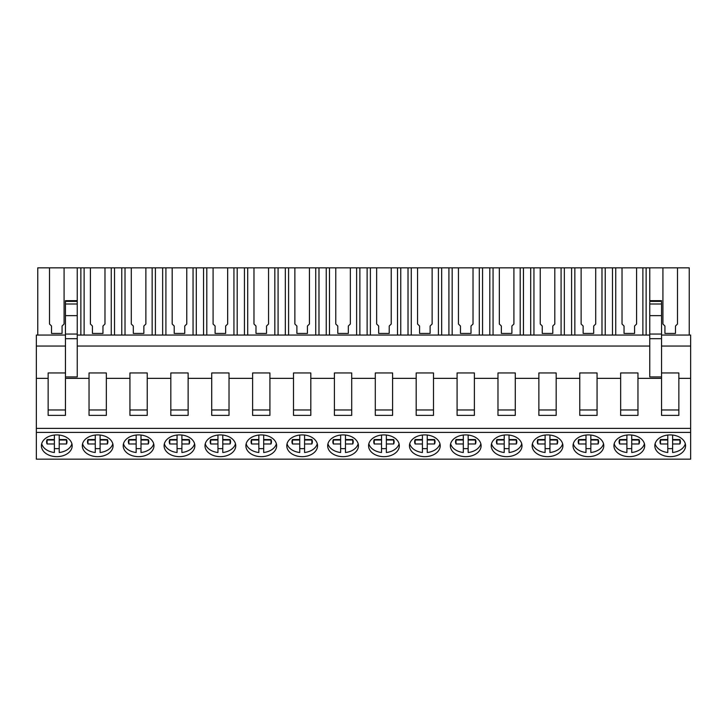 <?xml version="1.0" encoding="UTF-8"?>
<svg xmlns="http://www.w3.org/2000/svg" width="727" height="727" viewBox="0 0 727 727"><rect width="100%" height="100%" fill="white"/><g stroke="black" fill="none" stroke-linecap="round" stroke-linejoin="round"><path stroke-width="1.09" d="M65.448 335.056L36.35 335.056L36.35 459.155L690.65 459.155L690.65 335.056L661.552 335.056M36.35 432.401L690.65 432.401M56.797 456.656A15.376 10.869 180 0 0 72.173 445.778A15.376 10.869 180 0 0 56.797 434.91A15.376 10.869 180 0 0 41.421 445.778A15.376 10.869 180 0 0 56.797 456.656M506.628 434.91A15.376 10.869 180 0 0 491.252 445.778A15.376 10.869 180 0 0 506.628 456.656A15.376 10.869 180 0 0 522.004 445.778A15.376 10.869 180 0 0 506.628 434.91M547.522 434.91A15.376 10.869 180 0 0 532.146 445.778A15.376 10.869 180 0 0 547.522 456.656A15.376 10.869 180 0 0 562.898 445.778A15.376 10.869 180 0 0 547.522 434.91M261.266 434.91A15.376 10.869 180 0 0 245.89 445.778A15.376 10.869 180 0 0 261.266 456.656A15.376 10.869 180 0 0 276.642 445.778A15.376 10.869 180 0 0 261.266 434.91M179.478 456.656A15.376 10.869 180 0 0 194.854 445.778A15.376 10.869 180 0 0 179.478 434.91A15.376 10.869 180 0 0 164.102 445.778A15.376 10.869 180 0 0 179.478 456.656M220.372 456.656A15.376 10.869 180 0 0 235.748 445.778A15.376 10.869 180 0 0 220.372 434.91A15.376 10.869 180 0 0 204.996 445.778A15.376 10.869 180 0 0 220.372 456.656M97.691 434.91A15.376 10.869 180 0 0 82.315 445.778A15.376 10.869 180 0 0 97.691 456.656A15.376 10.869 180 0 0 113.067 445.778A15.376 10.869 180 0 0 97.691 434.91M138.584 456.656A15.376 10.869 180 0 0 153.96 445.778A15.376 10.869 180 0 0 138.584 434.91A15.376 10.869 180 0 0 123.208 445.778A15.376 10.869 180 0 0 138.584 456.656M383.947 456.656A15.376 10.869 180 0 0 399.323 445.778A15.376 10.869 180 0 0 383.947 434.91A15.376 10.869 180 0 0 368.571 445.778A15.376 10.869 180 0 0 383.947 456.656M343.053 456.656A15.376 10.869 180 0 0 358.429 445.778A15.376 10.869 180 0 0 343.053 434.91A15.376 10.869 180 0 0 327.677 445.778A15.376 10.869 180 0 0 343.053 456.656M302.159 456.656A15.376 10.869 180 0 0 317.535 445.778A15.376 10.869 180 0 0 302.159 434.91A15.376 10.869 180 0 0 286.783 445.778A15.376 10.869 180 0 0 302.159 456.656M424.841 456.656A15.376 10.869 180 0 0 440.217 445.778A15.376 10.869 180 0 0 424.841 434.91A15.376 10.869 180 0 0 409.465 445.778A15.376 10.869 180 0 0 424.841 456.656M629.309 456.656A15.376 10.869 180 0 0 644.685 445.778A15.376 10.869 180 0 0 629.309 434.91A15.376 10.869 180 0 0 613.933 445.778A15.376 10.869 180 0 0 629.309 456.656M588.416 456.656A15.376 10.869 180 0 0 603.792 445.778A15.376 10.869 180 0 0 588.416 434.91A15.376 10.869 180 0 0 573.04 445.778A15.376 10.869 180 0 0 588.416 456.656M465.734 456.656A15.376 10.869 180 0 0 481.11 445.778A15.376 10.869 180 0 0 465.734 434.91A15.376 10.869 180 0 0 450.358 445.778A15.376 10.869 180 0 0 465.734 456.656M670.203 434.91A15.376 10.869 180 0 0 654.827 445.778A15.376 10.869 180 0 0 670.203 456.656A15.376 10.869 180 0 0 685.579 445.778A15.376 10.869 180 0 0 670.203 434.91M36.35 428.394L690.65 428.394M36.35 378.358L48.146 378.358L48.146 415.381L65.448 415.381L65.448 378.358L89.039 378.358L89.039 415.381L106.342 415.381L106.342 378.358L129.933 378.358L129.933 415.381L147.236 415.381L147.236 378.358L170.827 378.358L170.827 415.381L188.129 415.381L188.129 378.358L211.721 378.358L211.721 415.381L229.023 415.381L229.023 378.358L252.614 378.358L252.614 415.381L269.917 415.381L269.917 378.358L293.508 378.358L293.508 415.381L310.811 415.381L310.811 378.358L334.402 378.358L334.402 415.381L351.704 415.381L351.704 378.358L375.296 378.358L375.296 415.381L392.598 415.381L392.598 378.358L416.189 378.358L416.189 415.381L433.492 415.381L433.492 378.358L457.083 378.358L457.083 415.381L474.386 415.381L474.386 378.358L497.977 378.358L497.977 415.381L515.279 415.381L515.279 378.358L538.871 378.358L538.871 415.381L556.173 415.381L556.173 378.358L579.764 378.358L579.764 415.381L597.067 415.381L597.067 378.358L620.658 378.358L620.658 415.381L637.961 415.381L637.961 378.358L661.552 378.358L661.552 415.381L678.854 415.381L678.854 378.358L690.65 378.358M65.448 372.951L48.146 372.951L48.146 378.358M36.35 346.052L65.448 346.052M77.244 335.056L649.756 335.056M48.146 409.973L65.448 409.973M37.759 335.056L37.759 267.845L49.509 267.845L49.509 324.015L51.526 326.023L51.526 333.429L62.068 333.429L62.068 326.023L64.085 324.015L64.085 267.845L77.244 267.845L77.244 300.678L65.448 300.678L65.448 338.682L77.244 338.682L77.244 376.931L65.448 376.931L65.448 378.358M65.448 376.931L65.448 338.682M77.244 346.052L649.756 346.052M106.342 378.358L106.342 372.951L89.039 372.951L89.039 378.358M147.236 378.358L147.236 372.951L129.933 372.951L129.933 378.358M188.129 378.358L188.129 372.951L170.827 372.951L170.827 378.358M229.023 378.358L229.023 372.951L211.721 372.951L211.721 378.358M269.917 378.358L269.917 372.951L252.614 372.951L252.614 378.358M310.811 378.358L310.811 372.951L293.508 372.951L293.508 378.358M351.704 378.358L351.704 372.951L334.402 372.951L334.402 378.358M392.598 378.358L392.598 372.951L375.296 372.951L375.296 378.358M433.492 378.358L433.492 372.951L416.189 372.951L416.189 378.358M474.386 378.358L474.386 372.951L457.083 372.951L457.083 378.358M515.279 378.358L515.279 372.951L497.977 372.951L497.977 378.358M556.173 378.358L556.173 372.951L538.871 372.951L538.871 378.358M597.067 378.358L597.067 372.951L579.764 372.951L579.764 378.358M637.961 378.358L637.961 372.951L620.658 372.951L620.658 378.358M649.756 302.268L649.756 376.931L661.552 376.931L661.552 378.358M77.244 300.678L77.244 338.682M65.448 334.057L77.244 334.057M689.241 335.056L689.241 267.845L646.13 267.845L646.13 335.056M64.085 267.845L49.509 267.845M646.13 267.845L77.244 267.845M678.854 378.358L678.854 372.951L661.552 372.951M661.552 346.052L690.65 346.052M661.552 376.931L661.552 302.268M661.552 409.973L678.854 409.973M649.756 338.682L661.552 338.682M649.756 334.057L661.552 334.057M662.915 267.845L662.915 324.015L664.932 326.023L664.932 333.429L675.474 333.429L675.474 326.023L677.491 324.015L677.491 267.845M649.756 267.845L649.756 300.678L661.552 300.678M80.87 267.845L80.87 335.056M84.123 267.845L84.123 335.056M104.979 267.845L104.979 324.015L102.961 326.023L102.961 333.429L92.42 333.429L92.42 326.023L90.402 324.015L90.402 267.845M111.258 267.845L111.258 335.056M114.512 267.845L114.512 335.056M121.763 267.845L121.763 335.056M89.039 409.973L106.342 409.973M125.017 267.845L125.017 335.056M152.152 267.845L152.152 335.056M145.873 267.845L145.873 324.015L143.855 326.023L143.855 333.429L133.314 333.429L133.314 326.023L131.296 324.015L131.296 267.845M155.405 267.845L155.405 335.056M162.657 267.845L162.657 335.056M129.933 409.973L147.236 409.973M165.91 267.845L165.91 335.056M186.766 267.845L186.766 324.015L184.749 326.023L184.749 333.429L174.207 333.429L174.207 326.023L172.19 324.015L172.19 267.845M193.046 267.845L193.046 335.056M196.299 267.845L196.299 335.056M203.551 267.845L203.551 335.056M170.827 409.973L188.129 409.973M206.804 267.845L206.804 335.056M233.94 267.845L233.94 335.056M227.66 267.845L227.66 324.015L225.643 326.023L225.643 333.429L215.101 333.429L215.101 326.023L213.084 324.015L213.084 267.845M237.193 267.845L237.193 335.056M244.445 267.845L244.445 335.056M211.721 409.973L229.023 409.973M247.698 267.845L247.698 335.056M268.554 267.845L268.554 324.015L266.536 326.023L266.536 333.429L255.995 333.429L255.995 326.023L253.977 324.015L253.977 267.845M274.833 267.845L274.833 335.056M278.087 267.845L278.087 335.056M285.338 267.845L285.338 335.056M252.614 409.973L269.917 409.973M288.592 267.845L288.592 335.056M315.727 267.845L315.727 335.056M309.448 267.845L309.448 324.015L307.43 326.023L307.43 333.429L296.889 333.429L296.889 326.023L294.871 324.015L294.871 267.845M318.98 267.845L318.98 335.056M326.232 267.845L326.232 335.056M293.508 409.973L310.811 409.973M329.485 267.845L329.485 335.056M350.341 267.845L350.341 324.015L348.324 326.023L348.324 333.429L337.782 333.429L337.782 326.023L335.765 324.015L335.765 267.845M356.621 267.845L356.621 335.056M359.874 267.845L359.874 335.056M367.126 267.845L367.126 335.056M334.402 409.973L351.704 409.973M370.379 267.845L370.379 335.056M397.515 267.845L397.515 335.056M391.235 267.845L391.235 324.015L389.218 326.023L389.218 333.429L378.676 333.429L378.676 326.023L376.659 324.015L376.659 267.845M400.768 267.845L400.768 335.056M408.02 267.845L408.02 335.056M375.296 409.973L392.598 409.973M411.273 267.845L411.273 335.056M432.129 267.845L432.129 324.015L430.111 326.023L430.111 333.429L419.57 333.429L419.57 326.023L417.552 324.015L417.552 267.845M438.408 267.845L438.408 335.056M441.662 267.845L441.662 335.056M448.913 267.845L448.913 335.056M416.189 409.973L433.492 409.973M452.167 267.845L452.167 335.056M479.302 267.845L479.302 335.056M473.023 267.845L473.023 324.015L471.005 326.023L471.005 333.429L460.464 333.429L460.464 326.023L458.446 324.015L458.446 267.845M482.555 267.845L482.555 335.056M489.807 267.845L489.807 335.056M457.083 409.973L474.386 409.973M493.06 267.845L493.06 335.056M513.916 267.845L513.916 324.015L511.899 326.023L511.899 333.429L501.357 333.429L501.357 326.023L499.34 324.015L499.34 267.845M520.196 267.845L520.196 335.056M523.449 267.845L523.449 335.056M530.701 267.845L530.701 335.056M497.977 409.973L515.279 409.973M533.954 267.845L533.954 335.056M561.09 267.845L561.09 335.056M554.81 267.845L554.81 324.015L552.793 326.023L552.793 333.429L542.251 333.429L542.251 326.023L540.234 324.015L540.234 267.845M564.343 267.845L564.343 335.056M571.595 267.845L571.595 335.056M538.871 409.973L556.173 409.973M574.848 267.845L574.848 335.056M595.704 267.845L595.704 324.015L593.686 326.023L593.686 333.429L583.145 333.429L583.145 326.023L581.127 324.015L581.127 267.845M601.983 267.845L601.983 335.056M605.237 267.845L605.237 335.056M612.488 267.845L612.488 335.056M579.764 409.973L597.067 409.973M615.742 267.845L615.742 335.056M642.877 267.845L642.877 335.056M636.598 267.845L636.598 324.015L634.58 326.023L634.58 333.429L624.039 333.429L624.039 326.023L622.021 324.015L622.021 267.845M620.658 409.973L637.961 409.973M59.214 435.046L59.214 439.553L66.502 439.553A10.196 7.215 0 0 1 66.993 441.771A10.196 7.215 0 0 1 66.502 443.979L59.214 443.979L59.214 452.503A15.376 10.869 0 0 0 71.909 443.779M41.684 443.779A15.376 10.869 0 0 0 54.38 452.503L54.38 443.979L47.091 443.979A10.196 7.215 0 0 1 46.601 441.771A10.196 7.215 0 0 1 47.091 439.553L54.38 439.553L54.38 435.046M59.214 448.523A15.376 10.869 0 0 1 56.797 448.659A15.376 10.869 0 0 1 54.38 448.523M46.991 439.78A10.196 7.215 180 0 0 47.091 439.999L47.091 443.979M54.38 443.979L54.38 439.999L47.091 439.999M66.502 443.979L66.502 439.999L59.214 439.999L59.214 443.979M100.108 435.046L100.108 439.553L107.396 439.553A10.196 7.215 0 0 1 107.887 441.771A10.196 7.215 0 0 1 107.396 443.979L100.108 443.979L100.108 452.503A15.376 10.869 0 0 0 112.803 443.779M82.578 443.779A15.376 10.869 0 0 0 95.273 452.503L95.273 443.979L87.985 443.979A10.196 7.215 0 0 1 87.494 441.771A10.196 7.215 0 0 1 87.985 439.553L95.273 439.553L95.273 435.046M100.108 448.523A15.376 10.869 0 0 1 97.691 448.659A15.376 10.869 0 0 1 95.273 448.523M87.885 439.78A10.196 7.215 180 0 0 87.985 439.999L87.985 443.979M95.273 443.979L95.273 439.999L87.985 439.999M107.396 443.979L107.396 439.999L100.108 439.999L100.108 443.979M141.002 435.046L141.002 439.553L148.29 439.553A10.196 7.215 0 0 1 148.781 441.771A10.196 7.215 0 0 1 148.29 443.979L141.002 443.979L141.002 452.503A15.376 10.869 0 0 0 153.697 443.779M123.472 443.779A15.376 10.869 0 0 0 136.167 452.503L136.167 443.979L128.879 443.979A10.196 7.215 0 0 1 128.388 441.771A10.196 7.215 0 0 1 128.879 439.553L136.167 439.553L136.167 435.046M141.002 448.523A15.376 10.869 0 0 1 138.584 448.659A15.376 10.869 0 0 1 136.167 448.523M128.779 439.78A10.196 7.215 180 0 0 128.879 439.999L128.879 443.979M136.167 443.979L136.167 439.999L128.879 439.999M148.29 443.979L148.29 439.999L141.002 439.999L141.002 443.979M181.895 435.046L181.895 439.553L189.184 439.553A10.196 7.215 0 0 1 189.674 441.771A10.196 7.215 0 0 1 189.184 443.979L181.895 443.979L181.895 452.503A15.376 10.869 0 0 0 194.591 443.779M164.366 443.779A15.376 10.869 0 0 0 177.061 452.503L177.061 443.979L169.773 443.979A10.196 7.215 0 0 1 169.282 441.771A10.196 7.215 0 0 1 169.773 439.553L177.061 439.553L177.061 435.046M181.895 448.523A15.376 10.869 0 0 1 179.478 448.659A15.376 10.869 0 0 1 177.061 448.523M169.673 439.78A10.196 7.215 180 0 0 169.773 439.999L169.773 443.979M177.061 443.979L177.061 439.999L169.773 439.999M189.184 443.979L189.184 439.999L181.895 439.999L181.895 443.979M222.789 435.046L222.789 439.553L230.077 439.553A10.196 7.215 0 0 1 230.568 441.771A10.196 7.215 0 0 1 230.077 443.979L222.789 443.979L222.789 452.503A15.376 10.869 0 0 0 235.484 443.779M205.259 443.779A15.376 10.869 0 0 0 217.955 452.503L217.955 443.979L210.666 443.979A10.196 7.215 0 0 1 210.176 441.771A10.196 7.215 0 0 1 210.666 439.553L217.955 439.553L217.955 435.046M222.789 448.523A15.376 10.869 0 0 1 220.372 448.659A15.376 10.869 0 0 1 217.955 448.523M210.566 439.78A10.196 7.215 180 0 0 210.666 439.999L210.666 443.979M217.955 443.979L217.955 439.999L210.666 439.999M230.077 443.979L230.077 439.999L222.789 439.999L222.789 443.979M263.683 435.046L263.683 439.553L270.971 439.553A10.196 7.215 0 0 1 271.462 441.771A10.196 7.215 0 0 1 270.971 443.979L263.683 443.979L263.683 452.503A15.376 10.869 0 0 0 276.378 443.779M246.153 443.779A15.376 10.869 0 0 0 258.848 452.503L258.848 443.979L251.56 443.979A10.196 7.215 0 0 1 251.069 441.771A10.196 7.215 0 0 1 251.56 439.553L258.848 439.553L258.848 435.046M263.683 448.523A15.376 10.869 0 0 1 261.266 448.659A15.376 10.869 0 0 1 258.848 448.523M251.46 439.78A10.196 7.215 180 0 0 251.56 439.999L251.56 443.979M258.848 443.979L258.848 439.999L251.56 439.999M270.971 443.979L270.971 439.999L263.683 439.999L263.683 443.979M304.577 435.046L304.577 439.553L311.865 439.553A10.196 7.215 0 0 1 312.356 441.771A10.196 7.215 0 0 1 311.865 443.979L304.577 443.979L304.577 452.503A15.376 10.869 0 0 0 317.272 443.779M287.047 443.779A15.376 10.869 0 0 0 299.742 452.503L299.742 443.979L292.454 443.979A10.196 7.215 0 0 1 291.963 441.771A10.196 7.215 0 0 1 292.454 439.553L299.742 439.553L299.742 435.046M304.577 448.523A15.376 10.869 0 0 1 302.159 448.659A15.376 10.869 0 0 1 299.742 448.523M292.354 439.78A10.196 7.215 180 0 0 292.454 439.999L292.454 443.979M299.742 443.979L299.742 439.999L292.454 439.999M311.865 443.979L311.865 439.999L304.577 439.999L304.577 443.979M345.47 435.046L345.47 439.553L352.759 439.553A10.196 7.215 0 0 1 353.249 441.771A10.196 7.215 0 0 1 352.759 443.979L345.47 443.979L345.47 452.503A15.376 10.869 0 0 0 358.166 443.779M327.941 443.779A15.376 10.869 0 0 0 340.636 452.503L340.636 443.979L333.348 443.979A10.196 7.215 0 0 1 332.857 441.771A10.196 7.215 0 0 1 333.348 439.553L340.636 439.553L340.636 435.046M345.47 448.523A15.376 10.869 0 0 1 343.053 448.659A15.376 10.869 0 0 1 340.636 448.523M333.248 439.78A10.196 7.215 180 0 0 333.348 439.999L333.348 443.979M340.636 443.979L340.636 439.999L333.348 439.999M352.759 443.979L352.759 439.999L345.47 439.999L345.47 443.979M386.364 435.046L386.364 439.553L393.652 439.553A10.196 7.215 0 0 1 394.143 441.771A10.196 7.215 0 0 1 393.652 443.979L386.364 443.979L386.364 452.503A15.376 10.869 0 0 0 399.059 443.779M368.834 443.779A15.376 10.869 0 0 0 381.53 452.503L381.53 443.979L374.241 443.979A10.196 7.215 0 0 1 373.751 441.771A10.196 7.215 0 0 1 374.241 439.553L381.53 439.553L381.53 435.046M386.364 448.523A15.376 10.869 0 0 1 383.947 448.659A15.376 10.869 0 0 1 381.53 448.523M374.141 439.78A10.196 7.215 180 0 0 374.241 439.999L374.241 443.979M381.53 443.979L381.53 439.999L374.241 439.999M393.652 443.979L393.652 439.999L386.364 439.999L386.364 443.979M427.258 435.046L427.258 439.553L434.546 439.553A10.196 7.215 0 0 1 435.037 441.771A10.196 7.215 0 0 1 434.546 443.979L427.258 443.979L427.258 452.503A15.376 10.869 0 0 0 439.953 443.779M409.728 443.779A15.376 10.869 0 0 0 422.423 452.503L422.423 443.979L415.135 443.979A10.196 7.215 0 0 1 414.644 441.771A10.196 7.215 0 0 1 415.135 439.553L422.423 439.553L422.423 435.046M427.258 448.523A15.376 10.869 0 0 1 424.841 448.659A15.376 10.869 0 0 1 422.423 448.523M415.035 439.78A10.196 7.215 180 0 0 415.135 439.999L415.135 443.979M422.423 443.979L422.423 439.999L415.135 439.999M434.546 443.979L434.546 439.999L427.258 439.999L427.258 443.979M468.152 435.046L468.152 439.553L475.44 439.553A10.196 7.215 0 0 1 475.931 441.771A10.196 7.215 0 0 1 475.44 443.979L468.152 443.979L468.152 452.503A15.376 10.869 0 0 0 480.847 443.779M450.622 443.779A15.376 10.869 0 0 0 463.317 452.503L463.317 443.979L456.029 443.979A10.196 7.215 0 0 1 455.538 441.771A10.196 7.215 0 0 1 456.029 439.553L463.317 439.553L463.317 435.046M468.152 448.523A15.376 10.869 0 0 1 465.734 448.659A15.376 10.869 0 0 1 463.317 448.523M455.929 439.78A10.196 7.215 180 0 0 456.029 439.999L456.029 443.979M463.317 443.979L463.317 439.999L456.029 439.999M475.44 443.979L475.44 439.999L468.152 439.999L468.152 443.979M509.045 435.046L509.045 439.553L516.334 439.553A10.196 7.215 0 0 1 516.824 441.771A10.196 7.215 0 0 1 516.334 443.979L509.045 443.979L509.045 452.503A15.376 10.869 0 0 0 521.741 443.779M491.516 443.779A15.376 10.869 0 0 0 504.211 452.503L504.211 443.979L496.923 443.979A10.196 7.215 0 0 1 496.432 441.771A10.196 7.215 0 0 1 496.923 439.553L504.211 439.553L504.211 435.046M509.045 448.523A15.376 10.869 0 0 1 506.628 448.659A15.376 10.869 0 0 1 504.211 448.523M496.823 439.78A10.196 7.215 180 0 0 496.923 439.999L496.923 443.979M504.211 443.979L504.211 439.999L496.923 439.999M516.334 443.979L516.334 439.999L509.045 439.999L509.045 443.979M549.939 435.046L549.939 439.553L557.227 439.553A10.196 7.215 0 0 1 557.718 441.771A10.196 7.215 0 0 1 557.227 443.979L549.939 443.979L549.939 452.503A15.376 10.869 0 0 0 562.634 443.779M532.409 443.779A15.376 10.869 0 0 0 545.105 452.503L545.105 443.979L537.816 443.979A10.196 7.215 0 0 1 537.326 441.771A10.196 7.215 0 0 1 537.816 439.553L545.105 439.553L545.105 435.046M549.939 448.523A15.376 10.869 0 0 1 547.522 448.659A15.376 10.869 0 0 1 545.105 448.523M537.716 439.78A10.196 7.215 180 0 0 537.816 439.999L537.816 443.979M545.105 443.979L545.105 439.999L537.816 439.999M557.227 443.979L557.227 439.999L549.939 439.999L549.939 443.979M590.833 435.046L590.833 439.553L598.121 439.553A10.196 7.215 0 0 1 598.612 441.771A10.196 7.215 0 0 1 598.121 443.979L590.833 443.979L590.833 452.503A15.376 10.869 0 0 0 603.528 443.779M573.303 443.779A15.376 10.869 0 0 0 585.998 452.503L585.998 443.979L578.71 443.979A10.196 7.215 0 0 1 578.219 441.771A10.196 7.215 0 0 1 578.71 439.553L585.998 439.553L585.998 435.046M590.833 448.523A15.376 10.869 0 0 1 588.416 448.659A15.376 10.869 0 0 1 585.998 448.523M578.61 439.78A10.196 7.215 180 0 0 578.71 439.999L578.71 443.979M585.998 443.979L585.998 439.999L578.71 439.999M598.121 443.979L598.121 439.999L590.833 439.999L590.833 443.979M631.727 435.046L631.727 439.553L639.015 439.553A10.196 7.215 0 0 1 639.506 441.771A10.196 7.215 0 0 1 639.015 443.979L631.727 443.979L631.727 452.503A15.376 10.869 0 0 0 644.422 443.779M614.197 443.779A15.376 10.869 0 0 0 626.892 452.503L626.892 443.979L619.604 443.979A10.196 7.215 0 0 1 619.113 441.771A10.196 7.215 0 0 1 619.604 439.553L626.892 439.553L626.892 435.046M631.727 448.523A15.376 10.869 0 0 1 629.309 448.659A15.376 10.869 0 0 1 626.892 448.523M619.504 439.78A10.196 7.215 180 0 0 619.604 439.999L619.604 443.979M626.892 443.979L626.892 439.999L619.604 439.999M639.015 443.979L639.015 439.999L631.727 439.999L631.727 443.979M672.62 435.046L672.62 439.553L679.909 439.553A10.196 7.215 0 0 1 680.399 441.771A10.196 7.215 0 0 1 679.909 443.979L672.62 443.979L672.62 452.503A15.376 10.869 0 0 0 685.316 443.779M655.091 443.779A15.376 10.869 0 0 0 667.786 452.503L667.786 443.979L660.498 443.979A10.196 7.215 0 0 1 660.007 441.771A10.196 7.215 0 0 1 660.498 439.553L667.786 439.553L667.786 435.046M672.62 448.523A15.376 10.869 0 0 1 670.203 448.659A15.376 10.869 0 0 1 667.786 448.523M660.398 439.78A10.196 7.215 180 0 0 660.498 439.999L660.498 443.979M667.786 443.979L667.786 439.999L660.498 439.999M679.909 443.979L679.909 439.999L672.62 439.999L672.62 443.979M65.448 301.387L77.244 301.387M65.448 303.995L77.244 303.995M65.448 315.645L77.244 315.645M649.756 301.387L661.552 301.387M649.756 303.995L661.552 303.995M649.756 315.645L661.552 315.645"/></g></svg>
